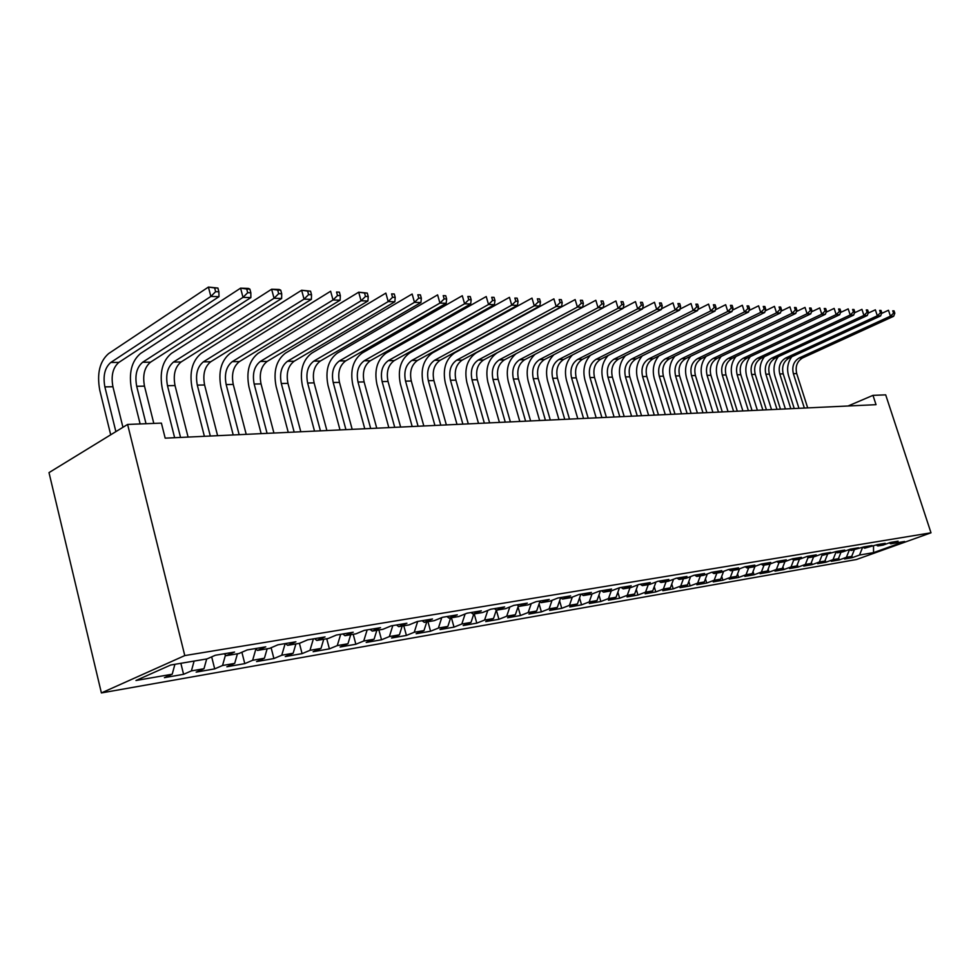<?xml version="1.0" encoding="UTF-8"?>
<svg xmlns="http://www.w3.org/2000/svg" width="980" height="980" viewBox="0 0 980 980"><rect width="100%" height="100%" fill="white"/><g stroke="black" fill="none" stroke-linecap="round" stroke-linejoin="round"><path stroke-width="1.47" d="M101.393 692.933L856.447 559.519L931 532.802L184.779 655.583L101.393 692.933L49 472.617L127.608 424.438L184.779 655.583M616.065 597.261L619.483 587.731L611.471 590.818L603.545 592.153L611.569 589.054L599.527 591.062L591.491 594.186L583.333 595.558L591.393 592.422L579.009 594.493L570.936 597.641L562.545 599.062L570.642 595.889L557.902 598.021L549.792 601.206L541.168 602.651L549.278 599.454L536.17 601.647L528.036 604.868L519.155 606.363L527.301 603.129L513.79 605.395L505.631 608.641L496.493 610.173L504.663 606.914L490.747 609.241L482.564 612.524L473.132 614.105L481.327 610.81L466.995 613.211L458.787 616.518L449.073 618.16L457.293 614.827L442.507 617.302L434.275 620.646L424.254 622.337L432.486 618.98L417.235 621.528L408.991 624.909L398.664 626.649L406.908 623.255L391.167 625.877L382.911 629.295L372.241 631.096L380.497 627.666L364.241 630.385L355.973 633.827L344.96 635.689L353.229 632.223L336.434 635.028L328.153 638.507L316.773 640.43L325.041 636.927L307.683 639.83L299.402 643.346L287.63 645.33L295.899 641.802L277.94 644.803L269.671 648.356L257.495 650.402L265.764 646.837L247.168 649.948L238.912 653.538L226.307 655.657L234.563 652.055L215.306 655.265L207.062 658.891L170.704 665.016L135.975 680.5L172.211 674.216L164.395 677.658L183.579 674.314L191.406 670.896L203.987 668.715L196.147 672.121L214.694 668.887L222.546 665.494L234.698 663.386L226.846 666.768L244.78 663.632L252.644 660.275L264.404 658.242L256.539 661.586L273.898 658.548L281.762 655.228L293.155 653.256L285.278 656.563L302.085 653.636L309.962 650.34L320.987 648.429L313.11 651.712L329.39 648.87L337.267 645.6L347.949 643.75L340.072 647.008L355.85 644.252L363.715 641.018L374.078 639.217L366.214 642.439L381.514 639.781L389.366 636.571L399.411 634.832L391.559 638.017L406.406 635.432L414.246 632.259L423.985 630.569L416.145 633.729L430.551 631.218L438.391 628.07L447.848 626.428L440.02 629.564L454.01 627.127L461.825 624.003L471.013 622.41L463.197 625.522L476.795 623.145L484.586 620.058L493.504 618.515L485.725 621.59L498.93 619.287L506.709 616.224L515.37 614.717L507.616 617.768L520.454 615.526L528.196 612.5L536.636 611.03L528.894 614.056L541.377 611.875L549.106 608.874L557.302 607.453L549.596 610.442L561.748 608.323L569.441 605.346L577.428 603.962L569.735 606.926L581.557 604.868L589.237 601.916L597.004 600.569L589.335 603.509L600.85 601.5L608.494 598.572L616.065 597.261L608.433 600.177L619.654 598.216L627.261 595.326L634.636 594.039L627.029 596.93L637.956 595.032L645.538 592.153L652.717 590.903L645.146 593.77L655.804 591.908L663.35 589.066L670.357 587.853L662.811 590.695L673.199 588.882L680.72 586.052L687.543 584.876L680.034 587.682L690.165 585.918L697.65 583.112L704.302 581.961L696.841 584.754L706.715 583.027L714.175 580.258L720.668 579.131L713.232 581.887L722.873 580.209L730.284 577.465L736.629 576.363L729.23 579.107L738.638 577.453L746.013 574.733L752.211 573.655L744.837 576.375L754.037 574.77L761.374 572.063L767.426 571.022L760.088 573.716L769.067 572.149L776.38 569.466L782.285 568.449L774.984 571.12L783.755 569.588L791.032 566.93L796.801 565.926L789.537 568.572L798.112 567.077L805.352 564.443L810.987 563.463L803.759 566.097L812.151 564.627L819.341 562.018L824.854 561.062L817.675 563.672L825.87 562.238L833.024 559.641L838.414 558.71L831.273 561.295L839.284 559.899L846.402 557.326L851.681 556.407L844.564 558.98L852.404 557.608L851.865 555.93M619.483 587.731L631.194 585.771L623.207 588.845L630.912 587.547L638.899 584.484L650.291 582.586L642.329 585.624L649.838 584.362L657.788 581.324L668.875 579.474L660.949 582.488L668.262 581.263L676.176 578.249L686.968 576.448L679.079 579.437L686.208 578.237L694.073 575.26L704.596 573.508L696.743 576.461L703.689 575.297L711.517 572.345L721.77 570.63L713.955 573.57L720.717 572.43L728.52 569.503L738.504 567.837L730.737 570.74L737.327 569.637L745.082 566.734L754.833 565.105L747.091 567.996L753.522 566.905L761.24 564.039L770.745 562.447L763.053 565.301L769.325 564.247L777.005 561.405L786.279 559.85L778.622 562.679L784.747 561.65L792.379 558.833L801.432 557.326L793.812 560.131L799.79 559.115L807.398 556.322L816.23 554.851L808.647 557.632L814.49 556.652L822.048 553.884L830.673 552.438L823.139 555.195L836.357 551.483L844.785 550.074L837.288 552.806L842.861 551.875L850.334 549.155L858.566 547.771L851.118 550.478L863.993 546.865L872.041 545.529L864.63 548.212L877.345 544.635L885.21 543.324L877.835 545.983L883.041 545.113L890.391 542.455L898.084 541.168L890.759 543.814L904.638 541.475L873.56 552.622L859.497 555.06L852.404 557.608M127.608 424.438L161.406 423.115L165.179 438.158L876.034 404.679L872.972 395.357L848.043 406.002M851.681 556.407L854.278 549.952M846.402 557.326L849.538 549.547M890.759 543.814L889.191 542.896M838.414 558.71L841.036 552.181M833.024 559.641L836.05 552.071M877.835 545.983L876.23 545.039M824.854 561.062L827.488 554.46M819.341 562.018L822.269 554.668M864.63 548.212L862.988 547.232M810.987 563.463L813.62 556.787M805.352 564.443L808.157 557.326M851.118 550.478L849.427 549.474M796.801 565.926L799.447 559.176M791.032 566.93L793.714 560.07M837.288 552.806L835.56 551.777M782.285 568.449L784.956 561.577M776.38 569.466L779.039 562.618M823.139 555.195L821.375 554.129M767.426 571.022L770.158 563.941M761.374 572.063L764.057 565.142M808.647 557.632L806.846 556.53M752.211 573.655L755.017 566.354M746.013 574.733L748.708 567.726M793.812 560.131L791.963 558.992M736.629 576.363L739.496 568.829M730.284 577.465L732.979 570.372M778.622 562.679L776.723 561.516M720.668 579.131L723.608 571.352M714.175 580.258L716.87 573.08M763.053 565.301L761.105 564.088M704.302 581.961L707.315 573.925M697.65 583.112L700.369 575.86M747.091 567.996L745.094 566.734M687.543 584.876L690.63 576.571M680.72 586.052L683.44 578.702M730.737 570.74L728.728 569.478M670.357 587.853L673.517 579.266M663.35 589.066L666.082 581.63M713.955 573.57L711.946 572.283M652.717 590.903L655.963 582.022M645.538 592.153L648.282 584.619M696.743 576.461L694.722 575.15M634.636 594.039L637.956 584.84M627.261 595.326L630.005 587.706M679.079 579.437L677.045 578.114M608.494 598.572L611.251 590.854M660.949 582.488L658.903 581.14M597.004 600.569L600.422 590.916M589.237 601.916L592.03 593.966M642.329 585.624L640.271 584.252M577.428 603.962L580.846 594.186M569.441 605.346L572.32 597.102M623.207 588.845L621.124 587.449M557.302 607.453L560.67 597.751M549.106 608.874L552.059 600.311M603.545 592.153L601.463 590.744M536.636 611.03L539.833 601.708M528.196 612.5L531.234 603.607M583.333 595.558L581.238 594.113M515.37 614.717L518.396 605.812M506.709 616.224L509.821 606.975M562.545 599.062L560.45 597.592M493.504 618.515L496.333 610.062M484.586 620.058L487.795 610.43M541.168 602.651L539.049 601.169M471.013 622.41L473.781 613.995M461.825 624.003L465.12 613.97M519.155 606.363L517.036 604.844M447.848 626.428L450.616 617.902M438.391 628.07L441.772 617.596M496.493 610.173L494.361 608.641M423.985 630.569L426.766 621.908M414.246 632.259L417.688 621.443M473.132 614.105L471 612.537M399.411 634.832L402.18 626.049M389.366 636.571L392.809 625.608M449.073 618.16L446.929 616.567M374.078 639.217L376.847 630.312M363.715 641.018L367.157 629.895M424.254 622.337L422.111 620.707M347.949 643.75L350.705 634.721M337.267 645.6L340.685 634.317M398.664 626.649L396.508 624.995M320.987 648.429L323.743 639.254M309.962 650.34L313.38 638.886M372.241 631.096L370.073 629.405M293.155 653.256L295.899 643.946M281.762 655.228L285.168 643.591M344.96 635.689L342.792 633.962M264.404 658.242L267.148 648.785M252.644 660.275L255.866 649.042M316.773 640.43L314.605 638.678M234.698 663.386L237.43 653.783M222.546 665.494L225.498 654.971M287.63 645.33L285.462 643.542M203.987 668.715L206.694 658.952M191.406 670.896L194.114 661.071M257.495 650.402L255.315 648.576M172.211 674.216L174.906 664.305M226.307 655.657L224.126 653.795M931 532.802L885.687 394.854L872.972 395.357M859.497 555.06L862.608 547.367M873.511 546.019L873.56 552.622M183.579 674.314L180.859 663.301M214.694 668.887L211.68 656.857M244.78 663.632L241.889 652.239M273.898 658.548L271.117 647.731M302.085 653.636L299.415 643.346M329.39 648.87L326.732 638.752M355.85 644.252L353.216 634.293M381.514 639.781L378.88 629.969M406.406 635.432L403.785 625.779M430.551 631.218L427.954 621.712M454.01 627.127L451.425 617.755M476.795 623.145L474.222 613.921M498.93 619.287L496.346 610.075M520.454 615.526L518.016 606.926M541.377 611.875L539.086 603.864M561.748 608.323L559.592 600.85M581.557 604.868L579.548 597.91M600.85 601.5L598.964 595.019M619.654 598.216L617.878 592.202M637.956 595.032L636.302 589.421M655.804 591.908L654.248 586.714M673.199 588.882L671.753 584.043M690.165 585.918L688.817 581.446M706.715 583.027L705.465 578.886M722.873 580.209L721.709 576.375M738.638 577.453L737.548 573.925M754.037 574.77L753.032 571.512M769.067 572.149L768.136 569.16M783.755 569.588L782.91 566.844M798.112 567.077L797.328 564.578M812.151 564.627L811.428 562.349M825.87 562.238L825.209 560.168M839.284 559.899L838.684 558.024M122.941 427.292L112.933 386.745C110.899 375.683 112.884 367.561 118.862 362.404L218.993 296.671L210.847 296.438L208.422 287.067L108.609 353.596C99.678 361.399 96.738 373.601 99.764 390.199L110.703 434.789M115.873 431.629L104.872 386.892C102.851 375.793 104.823 367.647 110.801 362.453L210.847 296.438L215.625 291.685L218.883 291.783L217.903 288.046L214.645 287.936L215.625 291.685M214.645 287.936L208.422 287.067L217.903 288.046M218.993 296.671L218.883 291.783M153.811 423.409L144.489 386.132C142.468 375.254 144.464 367.28 150.479 362.196L250.868 297.602L243.003 297.369L240.578 288.157L140.483 353.523C131.516 361.216 128.552 373.221 131.565 389.538L140.128 423.948M146.02 423.715L136.698 386.279C134.677 375.365 136.661 367.341 142.663 362.245L243.003 297.369L247.695 292.702L250.843 292.8L249.876 289.125L246.727 289.014L247.695 292.702M246.727 289.014L240.578 288.157L248.442 288.426L249.876 289.125M250.868 297.602L250.843 292.8M188.087 437.08L175.028 385.544C173.019 374.85 175.028 366.986 181.055 361.988L281.64 298.496L274.045 298.275L271.632 289.223L171.329 353.462C162.337 361.032 159.336 372.841 162.337 388.889L174.636 437.717M180.553 437.435L167.482 385.691C165.473 374.948 167.482 367.059 173.509 362.037L274.045 298.275L278.663 293.682L281.701 293.779L280.733 290.166L277.695 290.055L278.663 293.682M277.695 290.055L271.632 289.223L279.227 289.48L280.733 290.166M281.64 298.496L281.701 293.779M217.609 435.696L204.6 384.981C202.603 374.446 204.636 366.716 210.675 361.791L311.371 299.353L304.033 299.145L301.632 290.239L201.194 353.4C192.166 360.848 189.152 372.474 192.141 388.276L204.391 436.321M210.32 436.039L197.299 385.115C195.302 374.544 197.323 366.79 203.362 361.841L304.033 299.145L308.59 294.625L311.518 294.723L310.562 291.17L307.622 291.072L308.59 294.625M307.622 291.072L301.632 290.239L310.562 291.17M311.371 299.353L311.518 294.723M246.213 434.348L233.252 384.43C231.268 374.066 233.314 366.447 239.365 361.608L340.121 300.186L333.029 299.978L330.64 291.232L230.116 353.351C221.076 360.677 218.038 372.118 221.014 387.663L233.216 434.961M239.145 434.679L226.172 384.564C224.187 374.152 226.221 366.52 232.272 361.645L333.029 299.978L337.512 295.543L340.342 295.642L339.386 292.138L336.544 292.04L337.512 295.543M336.544 292.04L339.386 292.138M340.121 300.186L340.342 295.642M273.935 433.038L261.035 383.903C259.063 373.686 261.109 366.189 267.16 361.424L367.941 300.995L361.069 300.799L358.692 292.187L258.144 353.29C249.092 360.505 246.041 371.763 248.994 387.088L261.158 433.638M267.087 433.368L254.163 384.025C252.191 373.784 254.237 366.263 260.3 361.461L361.069 300.799L365.479 296.438L368.223 296.524L367.28 293.081L364.523 292.996L365.479 296.438M364.523 292.996L358.692 292.187L367.28 293.081M367.941 300.995L368.223 296.524M300.811 431.776L287.961 383.376C286.001 373.319 288.059 365.944 294.123 361.24L394.854 301.779L388.202 301.583L385.851 293.118L285.327 353.229C276.262 360.334 273.2 371.432 276.127 386.524L288.243 432.364M294.171 432.094L281.309 383.511C279.349 373.417 281.395 366.005 287.459 361.289L388.202 301.583L392.551 297.295L395.21 297.381L394.266 293.988L391.608 293.902L392.551 297.295M391.608 293.902L394.266 293.988M394.854 301.779L395.21 297.381M326.891 430.551L314.102 382.874C312.155 372.976 314.213 365.699 320.276 361.069L420.922 302.538L414.479 302.355L412.139 294.012L311.689 353.18C302.612 360.175 299.537 371.114 302.465 385.973L314.519 431.127M320.435 430.857L307.634 383.009C305.687 373.062 307.745 365.76 313.821 361.106L414.479 302.355L418.766 298.128L421.339 298.202L420.396 294.87L417.823 294.784L418.766 298.128M417.823 294.784L420.396 294.87M420.922 302.538L421.339 298.202M352.188 429.35L339.472 382.396C337.537 372.633 339.595 365.466 345.671 360.897L446.182 303.273L439.934 303.089L437.607 294.882L337.267 353.131C328.202 360.027 325.115 370.795 328.018 385.434L340.011 429.926M345.94 429.657L333.2 382.506C331.252 372.719 333.323 365.528 339.386 360.946L439.934 303.089L444.161 298.925L446.647 299.01L445.716 295.727L443.217 295.642L444.161 298.925M443.217 295.642L445.716 295.727M446.182 303.273L446.647 299.01M376.761 428.199L364.107 381.918C362.184 372.302 364.254 365.234 370.318 360.738L470.657 303.984L464.606 303.8L462.291 295.727L362.11 353.082C353.045 359.88 349.958 370.489 352.837 384.92L364.768 428.762M370.685 428.481L358.006 382.041C356.083 372.376 358.153 365.295 364.217 360.775L464.606 303.8L468.771 299.709L471.184 299.782L470.265 296.56L467.84 296.475L468.771 299.709M467.84 296.475L470.265 296.56M470.657 303.984L471.184 299.782M400.624 427.072L388.031 381.465C386.12 371.971 388.202 365.013 394.254 360.579L494.398 304.67L488.53 304.498L486.227 296.536L386.23 353.033C377.178 359.734 374.078 370.195 376.945 384.417L388.827 427.635M394.732 427.354L382.114 381.575C380.203 372.057 382.274 365.075 388.337 360.615L488.53 304.498L492.634 300.468L494.986 300.542L494.055 297.357L491.715 297.283L492.634 300.468M491.715 297.283L494.055 297.357M494.398 304.67L494.986 300.542M423.826 425.982L411.294 381.012C409.395 371.665 411.478 364.805 417.517 360.42L517.44 305.344L511.744 305.172L509.453 297.332L409.677 352.984C400.636 359.587 397.537 369.901 400.379 383.927L412.188 426.533M418.08 426.251L405.536 381.122C403.638 371.738 405.72 364.854 411.772 360.469L511.744 305.172L515.786 301.203L518.065 301.276L517.146 298.141L514.868 298.067L515.786 301.203M514.868 298.067L517.146 298.141M517.44 305.344L518.065 301.276M446.366 424.916L433.907 380.583C432.021 371.359 434.103 364.585 440.143 360.273L539.796 305.993L534.272 305.834L532.005 298.104L432.462 352.935C423.434 359.452 420.334 369.619 423.164 383.45L434.912 425.455M440.792 425.185L428.321 380.681C426.423 371.432 428.505 364.646 434.544 360.309L534.272 305.834L538.265 301.914L540.47 301.987L539.563 298.9L537.346 298.827L538.265 301.914M537.346 298.827L539.563 298.9M539.796 305.993L540.47 301.987M468.305 423.887L455.908 380.154C454.034 371.065 456.117 364.389 462.144 360.126L561.516 306.618L556.15 306.458L553.896 298.851L454.634 352.886C445.618 359.317 442.507 369.35 445.324 382.996L457.011 424.413M462.879 424.144L450.469 380.265C448.583 371.138 450.665 364.438 456.692 360.162L556.15 306.458L560.082 302.612L562.226 302.673L561.32 299.635L559.176 299.562L560.082 302.612M559.176 299.562L561.32 299.635M561.516 306.618L562.226 302.673M489.632 422.882L477.309 379.75C475.447 370.771 477.53 364.193 483.544 359.991L582.61 307.23L577.392 307.083L575.15 299.574L476.194 352.849C467.191 359.182 464.091 369.08 466.884 382.543L478.51 423.409M484.353 423.127L472.017 379.848C470.155 370.844 472.225 364.241 478.252 360.027L577.392 307.083L581.275 303.273L583.37 303.347L582.463 300.346L580.38 300.272L581.275 303.273M580.38 300.272L582.463 300.346M582.61 307.23L583.37 303.347M510.396 421.902L498.146 379.346C496.297 370.489 498.379 363.997 504.382 359.856L603.116 307.83L598.045 307.683L595.828 300.284L497.179 352.8C488.199 359.06 485.1 368.823 487.869 382.102L499.433 422.417M505.264 422.147L492.989 379.444C491.139 370.562 493.222 364.046 499.224 359.88L598.045 307.683L601.879 303.935L603.913 303.996L603.019 301.044L600.985 300.97L601.879 303.935M600.985 300.97L603.019 301.044M603.116 307.83L603.913 303.996M516.117 353.67C508.24 360.285 505.631 369.619 508.314 381.685L519.804 421.461M525.611 421.192L513.41 379.052C511.572 370.293 513.655 363.849 519.633 359.746L618.123 308.259L615.918 300.958L603.153 307.696M530.621 420.947L518.432 378.954C516.607 370.22 518.677 363.801 524.655 359.721L623.06 308.406L618.123 308.259L621.908 304.572L623.88 304.633L622.998 301.718L621.026 301.644L621.908 304.572M621.026 301.644L622.998 301.718M623.06 308.406L623.88 304.633M535.166 354.233C527.938 360.959 525.623 369.962 528.22 381.269L539.637 420.53M545.431 420.249L533.304 378.672C531.479 370.024 533.549 363.666 539.527 359.623L637.662 308.835L635.457 301.632L623.133 308.063M550.307 420.028L538.204 378.574C536.379 369.95 538.449 363.629 544.415 359.587L642.451 308.97L637.662 308.835L641.386 305.184L643.309 305.246L642.427 302.367L640.504 302.305L641.386 305.184M640.504 302.305L642.427 302.367M642.451 308.97L643.309 305.246M553.982 354.65C547.207 361.363 545.076 370.109 547.612 380.865L558.968 419.612M564.75 419.342L552.696 378.305C550.87 369.754 552.941 363.494 558.894 359.488L656.661 309.386L654.481 302.281L642.586 308.418M569.49 419.122L557.461 378.207C555.648 369.693 557.718 363.445 563.659 359.464L661.329 309.521L656.661 309.386L660.336 305.785L662.211 305.846L661.341 303.004L659.467 302.943L660.336 305.785M659.467 302.943L661.341 303.004M661.329 309.521L662.211 305.846M572.443 354.968C566.011 361.657 564.039 370.158 566.526 380.473L577.808 418.73M583.566 418.46L571.585 377.937C569.784 369.509 571.842 363.31 577.784 359.366L675.147 309.925L672.99 302.906L661.5 308.786M588.196 418.24L576.228 377.851C574.427 369.435 576.497 363.274 582.426 359.329L679.704 310.048L675.147 309.925L678.785 306.373L680.61 306.434L679.74 303.629L677.927 303.567L678.785 306.373M677.927 303.567L679.74 303.629M679.704 310.048L680.61 306.434M590.511 355.238C584.374 361.877 582.524 370.158 584.95 380.081L596.183 417.86M601.916 417.59L589.997 377.582C588.208 369.252 590.279 363.139 596.183 359.244L693.154 310.44L691.01 303.531L679.924 309.141M606.424 417.382L594.529 377.496C592.741 369.191 594.811 363.102 600.716 359.219L697.589 310.574L693.154 310.44L696.755 306.936L698.52 306.997L697.662 304.229L695.886 304.168L696.755 306.936M695.886 304.168L697.662 304.229M697.589 310.574L698.52 306.997M608.176 355.471C602.308 362.037 600.556 370.122 602.933 379.713L614.093 417.027M619.801 416.757L607.968 377.239C606.191 369.019 608.249 362.98 614.142 359.121L710.696 310.954L708.564 304.118L697.87 309.496M624.199 416.549L612.39 377.153C610.614 368.958 612.672 362.931 618.552 359.096L715.008 311.077L710.696 310.954L714.249 307.5L715.976 307.549L715.118 304.817L713.391 304.768L714.249 307.5M713.391 304.768L715.118 304.817M715.008 311.077L715.976 307.549M625.448 355.666C619.801 362.171 618.135 370.06 620.475 379.346L631.573 416.194M637.257 415.924L625.485 376.896C623.721 368.774 625.779 362.808 631.647 359.011L727.785 311.444L725.666 304.707L715.351 309.852M641.545 415.728L629.797 376.822C628.045 368.725 630.091 362.772 635.959 358.986L731.999 311.567L727.785 311.444L731.301 308.039L732.979 308.088L732.134 305.393L730.443 305.344L731.301 308.039M730.443 305.344L732.134 305.393M731.999 311.567L732.979 308.088M642.329 355.838C636.878 362.269 635.297 369.987 637.6 378.99L648.625 415.398M654.285 415.128L642.586 376.577C640.834 368.554 642.892 362.661 648.736 358.901L744.445 311.934L742.338 305.27L732.379 310.195M658.474 414.932L646.8 376.491C645.048 368.492 647.094 362.612 652.95 358.864L748.548 312.057L744.445 311.934L747.912 308.565L749.553 308.614L748.708 305.956L747.066 305.895L747.912 308.565M747.066 305.895L748.708 305.956M748.548 312.057L749.553 308.614M658.83 355.985C653.562 362.343 652.055 369.889 654.322 378.635L665.273 414.613M670.908 414.344L659.283 376.259C657.543 368.321 659.589 362.502 665.42 358.79L760.688 312.4L758.594 305.834L748.99 310.538M675 414.148L663.399 376.173C661.659 368.272 663.705 362.465 669.524 358.754L764.682 312.522L760.688 312.4L764.118 309.08L765.711 309.129L764.878 306.507L763.273 306.446L764.118 309.08M763.273 306.446L764.878 306.507M764.682 312.522L765.711 309.129M674.951 356.12C669.855 362.392 668.409 369.791 670.639 378.292L681.529 413.842M687.139 413.585L675.588 375.94C673.86 368.1 675.894 362.355 681.7 358.68L776.528 312.865L774.457 306.373L765.184 310.881M691.133 413.389L679.606 375.867C677.878 368.051 679.912 362.318 685.706 358.656L780.423 312.975L776.528 312.865L779.909 309.582L781.477 309.631L780.644 307.034L779.088 306.985L779.909 309.582M779.088 306.985L780.644 307.034M780.423 312.975L781.477 309.631M690.716 356.242C685.767 362.441 684.395 369.68 686.576 377.962L697.405 413.095M702.991 412.837L691.513 375.634C689.798 367.892 691.819 362.196 697.601 358.57L791.987 313.306L789.917 306.899L780.974 311.224M706.886 412.654L695.433 375.56C693.717 367.831 695.751 362.171 701.521 358.545L795.785 313.429L791.987 313.306L795.331 310.072L796.85 310.121L796.03 307.549L794.498 307.5L795.331 310.072M794.498 307.5L796.03 307.549M795.785 313.429L796.85 310.121M706.127 356.34C701.325 362.465 700.002 369.558 702.158 377.643L712.913 412.372M718.475 412.102L707.07 375.34C705.355 367.684 707.389 362.061 713.146 358.472L807.067 313.747L805.021 307.414L796.385 311.554M722.285 411.931L710.904 375.267C709.202 367.623 711.223 362.024 716.968 358.447L810.779 313.857L807.067 313.747L810.374 310.55L811.857 310.587L811.036 308.063L809.554 308.014L810.374 310.55M809.554 308.014L811.036 308.063M810.779 313.857L811.857 310.587M721.194 356.438C716.527 362.478 715.253 369.435 717.385 377.325L728.067 411.649M733.604 411.392L722.272 375.046C720.57 367.476 722.591 361.914 728.324 358.374L821.791 314.176L819.758 307.916L811.428 311.873M737.327 411.22L726.009 374.973C724.33 367.427 726.339 361.877 732.072 358.349L825.417 314.286L821.791 314.176L825.062 311.015L826.508 311.052L825.699 308.553L824.241 308.504L825.062 311.015M824.241 308.504L825.699 308.553M825.417 314.286L826.508 311.052M735.943 356.524C731.399 362.478 730.173 369.313 732.268 377.018L742.877 410.951M748.389 410.694L737.132 374.764C735.453 367.28 737.462 361.779 743.171 358.276L836.161 314.592L834.152 308.406L826.116 312.204M752.04 410.522L740.794 374.691C739.116 367.231 741.125 361.743 746.821 358.251L839.701 314.702L836.161 314.592L839.395 311.469L840.816 311.505L840.007 309.043L838.586 308.994L839.395 311.469M838.586 308.994L840.007 309.043M839.701 314.702L840.816 311.505M750.361 356.585C745.939 362.465 744.751 369.178 746.809 376.712L757.369 410.277M762.857 410.02L751.66 374.483C749.994 367.084 751.991 361.645 757.675 358.178L850.211 315.009L848.202 308.884L840.46 312.522M766.421 409.848L755.237 374.409C753.571 367.035 755.58 361.608 761.252 358.153L853.666 315.107L850.211 315.009L853.409 311.91L854.793 311.959L853.984 309.509L852.6 309.46L853.409 311.91M852.6 309.46L853.984 309.509M853.666 315.107L854.793 311.959M764.473 356.659C760.149 362.453 759.01 369.043 761.043 376.418L771.53 409.603M776.993 409.346L765.87 374.213C764.216 366.888 766.213 361.51 771.86 358.08L863.931 315.401L861.935 309.349L854.474 312.841M780.472 409.187L769.374 374.14C767.72 366.839 769.717 361.485 775.364 358.055L867.312 315.499L863.931 315.401L867.092 312.338L868.439 312.387L867.643 309.974L866.295 309.925L867.092 312.338M866.295 309.925L867.643 309.974M867.312 315.499L868.439 312.387M778.279 356.708C774.065 362.441 772.963 368.909 774.972 376.124L785.397 408.954M790.823 408.697L779.774 373.944C778.12 366.704 780.117 361.387 785.74 357.994L877.333 315.793L875.361 309.815L868.17 313.147M794.229 408.538L783.204 373.87C781.55 366.655 783.547 361.351 789.17 357.97L880.64 315.891L877.333 315.793L880.469 312.767L881.78 312.804L880.995 310.415L879.673 310.378L880.469 312.767M879.673 310.378L880.995 310.415M880.64 315.891L881.78 312.804M791.803 356.757C787.687 362.416 786.622 368.774 788.594 375.842L798.957 408.317M804.36 408.06L793.371 373.674C791.742 366.52 793.727 361.252 799.325 357.896L890.44 316.173L888.48 310.256L881.547 313.453M807.692 407.901L796.728 373.613C795.098 366.471 797.083 361.228 802.669 357.884L893.674 316.271L890.44 316.173L893.539 313.184L894.826 313.22L894.042 310.856L892.755 310.819L893.539 313.184M892.755 310.819L894.042 310.856M893.674 316.271L894.826 313.22M104.872 386.892L112.933 386.745M110.801 362.453L118.862 362.404M136.698 386.279L144.489 386.132M142.663 362.245L150.479 362.196M167.482 385.691L175.028 385.544M173.509 362.037L181.055 361.988M197.299 385.115L204.6 384.981M203.362 361.841L210.675 361.791M226.172 384.564L233.252 384.43M232.272 361.645L239.365 361.608M254.163 384.025L261.035 383.903M260.3 361.461L267.16 361.424M281.309 383.511L287.961 383.376M287.459 361.289L294.123 361.24M307.634 383.009L314.102 382.874M313.821 361.106L320.276 361.069M333.2 382.506L339.472 382.396M339.386 360.946L345.671 360.897M358.006 382.041L364.107 381.918M364.217 360.775L370.318 360.738M382.114 381.575L388.031 381.465M388.337 360.615L394.254 360.579M405.536 381.122L411.294 381.012M411.772 360.469L417.517 360.42M428.321 380.681L433.907 380.583M434.544 360.309L440.143 360.273M450.469 380.265L455.908 380.154M456.692 360.162L462.144 360.126M472.017 379.848L477.309 379.75M478.252 360.027L483.544 359.991M492.989 379.444L498.146 379.346M499.224 359.88L504.382 359.856M513.41 379.052L518.432 378.954M519.633 359.746L524.655 359.721M533.304 378.672L538.204 378.574M539.527 359.623L544.415 359.587M552.696 378.305L557.461 378.207M558.894 359.488L563.659 359.464M571.585 377.937L576.228 377.851M577.784 359.366L582.426 359.329M589.997 377.582L594.529 377.496M596.183 359.244L600.716 359.219M607.968 377.239L612.39 377.153M614.142 359.121L618.552 359.096M625.485 376.896L629.797 376.822M631.647 359.011L635.959 358.986M642.586 376.577L646.8 376.491M648.736 358.901L652.95 358.864M659.283 376.259L663.399 376.173M665.42 358.79L669.524 358.754M675.588 375.94L679.606 375.867M681.7 358.68L685.706 358.656M691.513 375.634L695.433 375.56M697.601 358.57L701.521 358.545M707.07 375.34L710.904 375.267M713.146 358.472L716.968 358.447M722.272 375.046L726.009 374.973M728.324 358.374L732.072 358.349M737.132 374.764L740.794 374.691M743.171 358.276L746.821 358.251M751.66 374.483L755.237 374.409M757.675 358.178L761.252 358.153M765.87 374.213L769.374 374.14M771.86 358.08L775.364 358.055M779.774 373.944L783.204 373.87M785.74 357.994L789.17 357.97M793.371 373.674L796.728 373.613M799.325 357.896L802.669 357.884"/></g></svg>
